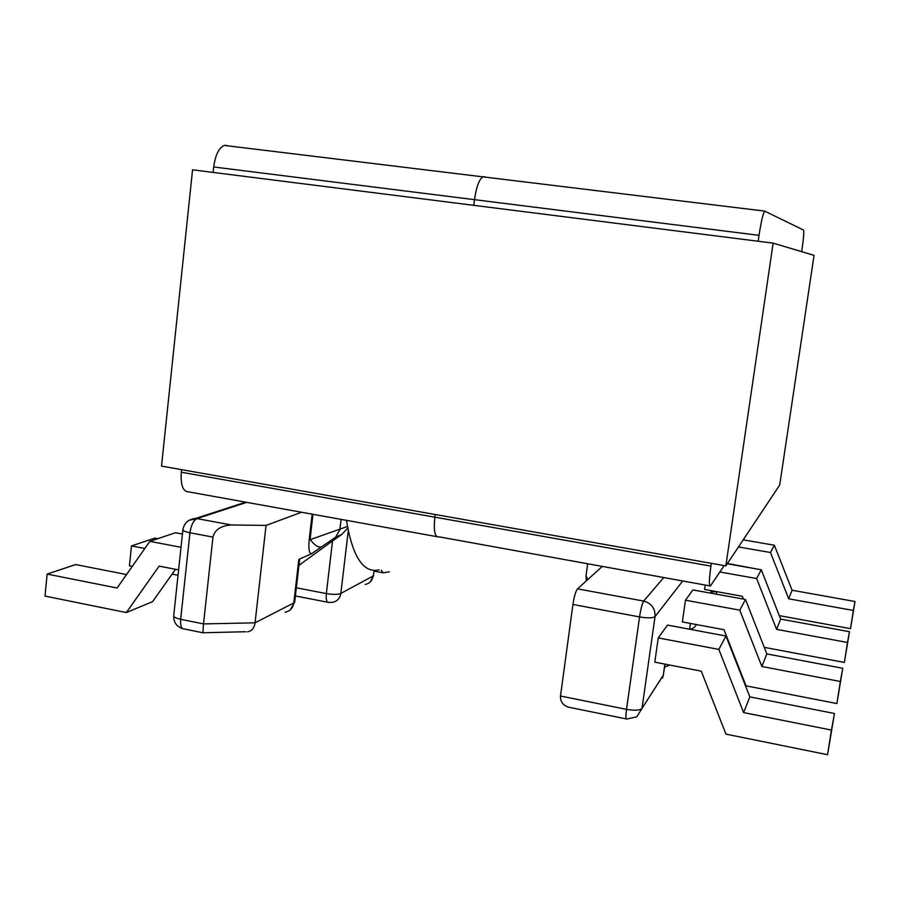 <?xml version="1.0" encoding="UTF-8"?>
<svg xmlns="http://www.w3.org/2000/svg" width="900" height="900" viewBox="0 0 900 900"><rect width="100%" height="100%" fill="white"/><g stroke="black" fill="none" stroke-linecap="round" stroke-linejoin="round"><path stroke-width="1.35" d="M705.217 585.056L704.576 589.444L742.331 596.284L743.434 599.085M682.346 621.923L685.474 600.21L692.899 589.916L745.47 599.456L739.766 610.155L761.873 666.495L840.33 681.491L836.887 703.553L746.033 685.856L724.005 629.707L682.346 621.923M658.249 637.92L654.806 662.164L701.28 671.164L725.929 734.119L827.572 754.717L831.42 730.058L743.614 712.597L718.841 649.418L658.249 637.92L667.519 625.072L725.974 636.041L718.841 649.418M602.235 566.483L577.519 588.859L643.691 601.076L663.716 577.564M727.447 563.479L757.564 569.126M738.461 546.952L770.479 552.51L788.692 598.804L853.357 610.459L850.511 628.661L779.299 615.634M850.511 628.661L855 601.504L792.079 590.254L774.36 545.22L743.197 539.842M770.479 552.51L774.36 545.22M853.357 610.459L855 601.504M719.854 571.984L756.619 578.531L776.587 629.359L847.485 642.488L844.369 662.423L764.269 647.347M844.369 662.423L849.465 631.71L780.66 619.087L761.276 569.779L727.256 563.771M756.619 578.531L761.276 569.779M847.485 642.488L849.465 631.71M776.587 629.359L780.66 619.087M788.692 598.804L792.079 590.254M682.729 580.995L655.031 616.59C652.905 618.143 647.741 618.266 639.551 616.928L572.929 604.462L560.498 696.026C560.194 702.844 564.165 706.826 572.411 707.962L626.231 718.909M572.929 604.462C574.178 596.385 575.707 591.188 577.519 588.859M587.655 579.679L586.046 575.618L587.655 563.85M827.572 754.717L834.457 713.486L749.835 696.881L725.974 636.041M834.457 713.486L831.42 730.058M836.887 703.553L842.749 668.284L766.856 653.929L745.47 599.456M739.766 610.155L685.474 600.21M842.749 668.284L840.33 681.491M766.856 653.929L761.873 666.495M749.835 696.881L743.614 712.597M246.724 502.358L196.931 518.602L231.334 524.959L266.04 525.431L255.06 622.822C254.284 628.178 251.708 631.192 247.32 631.856M301.522 512.235L266.04 525.431M296.348 587.79L326.34 593.584L332.527 540.945L341.809 534.454L335.655 537.142L311.692 553.635L298.834 559.384L293.805 602.921L255.06 622.822L203.501 623.914L212.963 537.086L189.945 532.778L180.664 619.301L203.501 623.914L202.928 632.768L245.722 631.732M311.692 553.635C309.206 553.804 308.363 549.27 309.15 540.023L347.434 526.489M312.154 514.159L309.15 540.023M332.527 540.945L298.935 565.312M298.834 559.384L299.632 559.26L294.705 601.954L293.805 602.921C292.905 608.164 289.98 611.258 285.041 612.202M347.726 528.131L341.809 534.454M320.816 546.919C317.846 547.493 314.269 544.961 310.072 539.336L312.975 514.305M175.534 569.295L152.572 601.639L126.337 612.562L45 596.081L47.137 574.087L117.09 588.004L149.816 541.361L181.024 547.29M47.137 574.087L75.668 564.559L126.529 574.549M149.816 541.361L175.466 532.744L182.441 534.049M178.605 569.891L159.154 566.123L126.337 612.562M144.821 548.471L131.479 545.918L154.8 538.132L157.759 538.695M131.479 545.918L129.431 565.808L132.266 566.359M172.102 574.121L178.031 575.269M231.334 524.959C221.029 525.611 214.909 529.65 212.963 537.086M758.16 241.245L759.026 235.339C761.051 222.109 762.908 214.02 764.617 211.095L803.52 230.029C804.127 231.559 803.644 237.938 802.046 249.165L801.686 251.651M181.575 469.642L181.294 472.219L434.835 517.174L435.173 514.496L434.835 517.174C433.53 530.741 434.835 537.345 438.739 536.985C434.835 537.345 433.53 530.741 434.835 517.174L710.921 566.111L711.326 563.332M473.782 205.335L474.491 199.665C476.348 186.998 479.126 179.393 482.85 176.85L484.211 176.692L482.85 176.85C479.126 179.393 476.348 186.998 474.491 199.665L473.782 205.335M724.151 565.605L710.426 585.99C708.851 586.822 709.02 580.196 710.921 566.111M486.675 177.311L484.211 176.692M759.026 235.339L213.705 166.972L213.131 172.417M213.705 166.972C215.404 154.834 218.959 147.645 224.359 145.429L226.406 145.373M436.669 536.614L188.899 491.929C183.026 491.884 180.495 485.314 181.294 472.219M709.65 585.855L439.054 536.85M346.455 520.346C352.541 556.999 363.442 573.502 379.147 569.88M192.555 169.819L161.528 466.099L725.839 565.898L773.123 243.135L192.555 169.819M773.123 243.135L814.05 255.341L779.704 485.044L725.839 565.898M560.498 696.026L626.535 709.369C625.658 716.276 625.748 719.505 626.827 719.033L636.795 716.839L642.004 708.435L655.031 616.59C655.357 608.512 651.577 603.337 643.691 601.076C642.195 603.495 640.822 608.771 639.551 616.928L626.535 709.369C634.669 710.752 639.821 710.449 642.004 708.435L663.3 675.169L664.965 664.133M664.875 664.11L663.3 675.169L658.462 682.942M690.413 623.43L689.58 629.212M710.887 593.179L711.259 590.659L710.933 593.19M711.101 592.043L716.569 591.615M690.57 629.393L693.675 627.908L696.69 624.611M669.893 665.089L664.538 667.136M341.077 519.379L339.851 529.729L335.655 537.142M348.266 530.865L340.841 593.426L373.129 576.011L374.344 570.409M389.441 571.815L383.186 572.827L381.33 570.285M298.969 565.087L300.938 564.188M189.011 520.312L196.931 518.602C193.433 520.459 191.104 525.184 189.945 532.778C185.344 531.855 182.993 530.842 182.891 529.74L173.711 615.746C173.779 617.119 176.096 618.311 180.664 619.301C180.214 625.804 181.429 629.033 184.331 628.988L202.792 632.745M326.34 593.584C332.933 594.675 337.77 594.619 340.841 593.426C339.964 598.41 337.162 601.38 332.449 602.336L328.702 602.426C326.61 602.46 325.822 599.512 326.34 593.584M365.164 584.449C369.641 583.538 372.296 580.725 373.129 576.011M716.074 594.124L716.906 591.683M689.636 629.224L690.48 623.441M586.339 580.871L586.035 575.842M374.254 571.151L382.387 572.681M327.623 602.224L295.402 595.957M370.125 582.064L373.748 575.314M182.891 529.74C184.241 522.866 188.482 519.109 195.638 518.445L245.655 502.166M173.711 615.746C173.498 622.192 176.479 626.501 182.644 628.65M290.419 609.716L294.705 601.954M662.456 678.139L663.435 674.798M764.617 211.095L224.359 145.429"/></g></svg>
